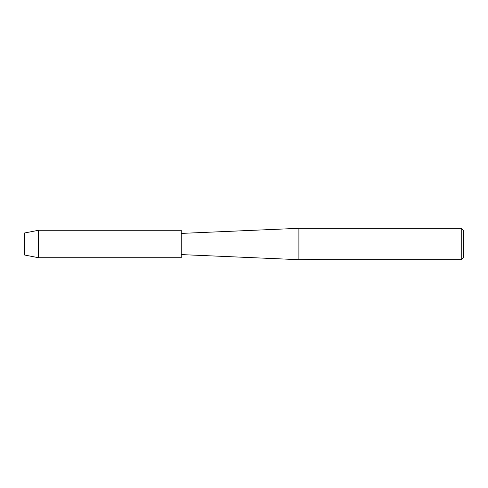 <?xml version="1.0" encoding="UTF-8"?>
<svg xmlns="http://www.w3.org/2000/svg" width="488" height="488" viewBox="0 0 488 488"><rect width="100%" height="100%" fill="white"/><g stroke="black" fill="none" stroke-linecap="round" stroke-linejoin="round"><path stroke-width="0.73" d="M24.4 254.98L24.4 233.02L38.515 230.275L181.255 230.275L181.255 257.725L38.515 257.725L24.4 254.98L24.4 233.02M310.075 259.579L298.9 259.683L181.255 254.59M298.9 259.683L298.9 228.317L461.245 228.317L463.6 230.665L463.6 257.335L461.245 259.683L316.279 259.683L319.091 259.378M181.255 233.41L298.9 228.317M315.358 259.61L313.339 259.61M314.784 259.683L314.113 259.683M461.245 259.683L461.245 228.317M310.075 259.659L315.346 259.445L310.832 259.445L312.302 259.116L319.488 259.482M320.073 259.549C315.37 259.573 315.37 259.61 320.073 259.647M311.966 259.61L314.998 259.579M311.143 259.366L315.346 259.445M38.515 257.725L38.515 230.275M314.919 259.61L316.224 259.61"/></g></svg>
